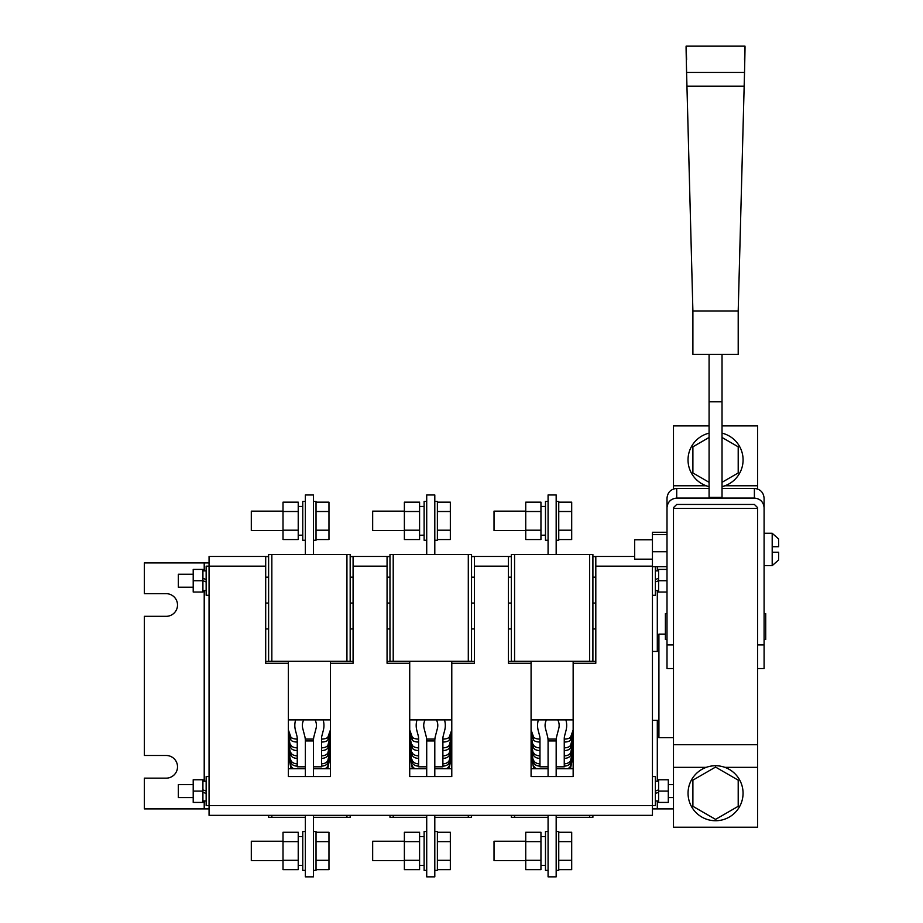 <?xml version="1.0" encoding="UTF-8"?>
<svg xmlns="http://www.w3.org/2000/svg" width="923" height="923" viewBox="0 0 923 923"><rect width="100%" height="100%" fill="white"/><g stroke="black" fill="none" stroke-linecap="round" stroke-linejoin="round"><path stroke-width="1.38" d="M514.572 661.306L589.659 661.306L589.659 554.515L511.342 554.515L511.342 661.306L514.572 661.306L514.572 554.515M589.659 554.515L592.901 554.515L592.901 661.306L589.659 661.306M393.21 661.306L468.296 661.306L468.296 554.515L389.979 554.515L389.979 661.306L393.21 661.306L393.21 554.515M468.296 554.515L471.538 554.515L471.538 661.306L468.296 661.306M271.847 661.306L346.933 661.306L346.933 554.515L268.616 554.515L268.616 661.306L271.847 661.306L271.847 554.515M346.933 554.515L350.175 554.515L350.175 661.306L346.933 661.306M271.847 815.355L271.847 817.305L268.616 817.305L268.616 815.355M346.933 815.355L346.933 817.305L313.439 817.305M350.175 815.355L350.175 817.305L346.933 817.305M305.351 817.305L271.847 817.305M297.252 742.046L297.194 742.046A6.473 2.677 0 0 1 290.78 739.75L290.78 736.808L288.357 729.908M290.78 736.808A6.473 2.677 180 0 0 297.194 739.092L297.194 742.046M330.422 732.862L328 739.75A6.473 2.677 0 0 1 321.596 742.046L321.527 739.092M313.52 739.092L305.259 739.092M321.596 739.092A6.473 2.677 180 0 0 328 736.808L328 739.75M330.422 729.908L328 736.808M290.78 739.75L288.357 732.862M297.252 750.561L297.194 750.561A6.473 3.484 0 0 1 290.78 747.584L288.357 735.896M290.78 744.861A6.473 3.484 180 0 0 297.194 747.838L297.194 750.561M330.422 738.631L328 747.584A6.473 3.484 0 0 1 321.596 750.561L321.527 747.838M321.596 747.838A6.473 3.484 180 0 0 328 744.861L328 747.584M330.422 735.896L328 744.861M290.78 747.584L288.357 738.631M297.252 758.36L297.194 758.36A6.473 4.015 0 0 1 290.78 754.922L288.357 742.046M290.78 752.383A6.473 4.015 180 0 0 297.194 755.822L297.194 758.36M330.422 744.584L328 754.922A6.473 4.015 0 0 1 321.596 758.36L321.527 755.822M321.596 755.822A6.473 4.015 180 0 0 328 752.383L328 754.922M330.422 742.046L328 752.383M290.78 754.922L288.357 744.584M297.252 766.102L297.194 766.102A6.473 4.557 0 0 1 290.78 762.213L288.357 748.195M290.78 759.906A6.473 4.557 180 0 0 297.194 763.806L297.194 766.102M330.422 750.491L328 762.213A6.473 4.557 0 0 1 321.596 766.102L321.527 763.806M321.596 763.806A6.473 4.557 180 0 0 328 759.906L328 762.213M330.422 748.195L328 759.906M290.78 762.213L288.357 750.491M291.299 768.755A6.473 4.823 0 0 1 290.78 767.451L288.357 752.88M290.78 765.294A6.473 4.823 180 0 0 293.929 768.755M324.861 768.755A6.473 4.823 180 0 0 328 765.294L328 767.451A6.473 4.823 0 0 1 327.48 768.755M330.422 752.88L328 765.294M330.422 755.049L328 767.451M290.78 767.451L288.357 755.049M393.21 815.355L393.21 817.305L389.979 817.305L389.979 815.355M468.296 815.355L468.296 817.305L434.802 817.305M471.538 815.355L471.538 817.305L468.296 817.305M426.714 817.305L393.21 817.305M418.615 742.046L418.557 742.046A6.473 2.677 0 0 1 412.143 739.75L412.143 736.808L409.72 729.908M412.143 736.808A6.473 2.677 180 0 0 418.557 739.092L418.557 742.046M451.785 732.862L449.363 739.75A6.473 2.677 0 0 1 442.959 742.046L442.89 739.092M434.883 739.092L426.622 739.092M442.959 739.092A6.473 2.677 180 0 0 449.363 736.808L449.363 739.75M451.785 729.908L449.363 736.808M412.143 739.75L409.72 732.862M418.615 750.561L418.557 750.561A6.473 3.484 0 0 1 412.143 747.584L409.72 735.896M412.143 744.861A6.473 3.484 180 0 0 418.557 747.838L418.557 750.561M451.785 738.631L449.363 747.584A6.473 3.484 0 0 1 442.959 750.561L442.89 747.838M442.959 747.838A6.473 3.484 180 0 0 449.363 744.861L449.363 747.584M451.785 735.896L449.363 744.861M412.143 747.584L409.72 738.631M418.615 758.36L418.557 758.36A6.473 4.015 0 0 1 412.143 754.922L409.72 742.046M412.143 752.383A6.473 4.015 180 0 0 418.557 755.822L418.557 758.36M451.785 744.584L449.363 754.922A6.473 4.015 0 0 1 442.959 758.36L442.89 755.822M442.959 755.822A6.473 4.015 180 0 0 449.363 752.383L449.363 754.922M451.785 742.046L449.363 752.383M412.143 754.922L409.72 744.584M418.615 766.102L418.557 766.102A6.473 4.557 0 0 1 412.143 762.213L409.72 748.195M412.143 759.906A6.473 4.557 180 0 0 418.557 763.806L418.557 766.102M451.785 750.491L449.363 762.213A6.473 4.557 0 0 1 442.959 766.102L442.89 763.806M442.959 763.806A6.473 4.557 180 0 0 449.363 759.906L449.363 762.213M451.785 748.195L449.363 759.906M412.143 762.213L409.72 750.491M412.662 768.755A6.473 4.823 0 0 1 412.143 767.451L409.72 752.88M412.143 765.294A6.473 4.823 180 0 0 415.292 768.755M446.224 768.755A6.473 4.823 180 0 0 449.363 765.294L449.363 767.451A6.473 4.823 0 0 1 448.843 768.755M451.785 752.88L449.363 765.294M451.785 755.049L449.363 767.451M412.143 767.451L409.72 755.049M514.572 815.355L514.572 817.305L511.342 817.305L511.342 815.355M589.659 815.355L589.659 817.305L556.165 817.305M592.901 815.355L592.901 817.305L589.659 817.305M548.077 817.305L514.572 817.305M539.978 742.046L539.92 742.046A6.473 2.677 0 0 1 533.506 739.75L533.506 736.808L531.083 729.908M533.506 736.808A6.473 2.677 180 0 0 539.92 739.092L539.92 742.046M573.148 732.862L570.726 739.75A6.473 2.677 0 0 1 564.322 742.046L564.253 739.092M556.246 739.092L547.985 739.092M564.322 739.092A6.473 2.677 180 0 0 570.726 736.808L570.726 739.75M573.148 729.908L570.726 736.808M533.506 739.75L531.083 732.862M539.978 750.561L539.92 750.561A6.473 3.484 0 0 1 533.506 747.584L531.083 735.896M533.506 744.861A6.473 3.484 180 0 0 539.92 747.838L539.92 750.561M573.148 738.631L570.726 747.584A6.473 3.484 0 0 1 564.322 750.561L564.253 747.838M564.322 747.838A6.473 3.484 180 0 0 570.726 744.861L570.726 747.584M573.148 735.896L570.726 744.861M533.506 747.584L531.083 738.631M539.978 758.36L539.92 758.36A6.473 4.015 0 0 1 533.506 754.922L531.083 742.046M533.506 752.383A6.473 4.015 180 0 0 539.92 755.822L539.92 758.36M573.148 744.584L570.726 754.922A6.473 4.015 0 0 1 564.322 758.36L564.253 755.822M564.322 755.822A6.473 4.015 180 0 0 570.726 752.383L570.726 754.922M573.148 742.046L570.726 752.383M533.506 754.922L531.083 744.584M539.978 766.102L539.92 766.102A6.473 4.557 0 0 1 533.506 762.213L531.083 748.195M533.506 759.906A6.473 4.557 180 0 0 539.92 763.806L539.92 766.102M573.148 750.491L570.726 762.213A6.473 4.557 0 0 1 564.322 766.102L564.253 763.806M564.322 763.806A6.473 4.557 180 0 0 570.726 759.906L570.726 762.213M573.148 748.195L570.726 759.906M533.506 762.213L531.083 750.491M534.025 768.755A6.473 4.823 0 0 1 533.506 767.451L531.083 752.88M533.506 765.294A6.473 4.823 180 0 0 536.655 768.755M567.587 768.755A6.473 4.823 180 0 0 570.726 765.294L570.726 767.451A6.473 4.823 0 0 1 570.206 768.755M573.148 752.88L570.726 765.294M573.148 755.049L570.726 767.451M533.506 767.451L531.083 755.049M525.741 539.54L540.947 539.54L540.947 530.194L525.741 530.194L525.741 539.54M540.947 511.504L540.947 502.17L525.741 502.17L525.741 511.504L540.947 511.504L540.947 530.194M525.741 511.504L525.741 530.194M545.481 535.155L540.947 535.248M548.077 501.431L545.481 501.431L545.481 540.267L548.077 540.267M525.741 530.563L494.024 530.563L494.024 511.146L525.741 511.146M556.165 501.431L558.75 501.431L558.75 540.267L556.165 540.267M558.75 502.17L571.695 502.17L571.695 539.54L558.75 539.54M571.695 530.194L558.75 530.194M571.695 511.504L558.75 511.504M404.378 530.563L372.661 530.563L372.661 511.146L404.378 511.146M434.802 501.431L437.387 501.431L437.387 540.267L434.802 540.267M437.387 502.17L450.332 502.17L450.332 539.54L437.387 539.54M450.332 530.194L437.387 530.194M450.332 511.504L437.387 511.504M283.015 530.563L251.298 530.563L251.298 511.146L283.015 511.146M313.439 501.431L316.024 501.431L316.024 540.267L313.439 540.267M316.024 502.17L328.969 502.17L328.969 539.54L316.024 539.54M328.969 530.194L316.024 530.194M328.969 511.504L316.024 511.504M404.378 539.54L419.584 539.54L419.584 530.194L404.378 530.194L404.378 539.54M419.584 511.504L419.584 502.17L404.378 502.17L404.378 511.504L419.584 511.504L419.584 530.194M404.378 511.504L404.378 530.194M424.119 535.155L419.584 535.248M426.714 501.431L424.119 501.431L424.119 540.267L426.714 540.267M283.015 539.54L298.221 539.54L298.221 530.194L283.015 530.194L283.015 539.54M298.221 511.504L298.221 502.17L283.015 502.17L283.015 511.504L298.221 511.504L298.221 530.194M283.015 511.504L283.015 530.194M302.756 535.155L298.221 535.248M305.351 501.431L302.756 501.431L302.756 540.267L305.351 540.267M283.015 841.245L251.298 841.245L251.298 860.663L283.015 860.663M313.439 870.377L316.024 870.377L316.024 831.542L313.439 831.542M316.024 869.639L328.969 869.639L328.969 832.269L316.024 832.269M328.969 841.614L316.024 841.614M328.969 860.305L316.024 860.305M283.015 832.269L298.221 832.269L298.221 841.614L283.015 841.614L283.015 832.269M298.221 860.305L298.221 869.639L283.015 869.639L283.015 860.305L298.221 860.305L298.221 841.614M283.015 860.305L283.015 841.614M302.756 836.653L298.221 836.561M305.351 870.377L302.756 870.377L302.756 831.542L305.351 831.542M404.378 832.269L419.584 832.269L419.584 841.614L404.378 841.614L404.378 832.269M419.584 860.305L419.584 869.639L404.378 869.639L404.378 860.305L419.584 860.305L419.584 841.614M404.378 860.305L404.378 841.614M424.119 836.653L419.584 836.561M426.714 870.377L424.119 870.377L424.119 831.542L426.714 831.542M404.378 841.245L372.661 841.245L372.661 860.663L404.378 860.663M434.802 870.377L437.387 870.377L437.387 831.542L434.802 831.542M437.387 869.639L450.332 869.639L450.332 832.269L437.387 832.269M450.332 841.614L437.387 841.614M450.332 860.305L437.387 860.305M525.741 832.269L540.947 832.269L540.947 841.614L525.741 841.614L525.741 832.269M540.947 860.305L540.947 869.639L525.741 869.639L525.741 860.305L540.947 860.305L540.947 841.614M525.741 860.305L525.741 841.614M545.481 836.653L540.947 836.561M548.077 870.377L545.481 870.377L545.481 831.542L548.077 831.542M525.741 841.245L494.024 841.245L494.024 860.663L525.741 860.663M556.165 870.377L558.75 870.377L558.75 831.542L556.165 831.542M558.75 869.639L571.695 869.639L571.695 832.269L558.75 832.269M571.695 841.614L558.75 841.614M571.695 860.305L558.75 860.305M209.059 562.926L144.334 562.926L144.334 593.674L166.186 593.674A11.33 11.33 0 0 1 177.516 604.992A11.33 11.33 0 0 1 166.186 616.322L144.334 616.322L144.334 755.487L166.186 755.487A11.33 11.33 0 0 1 177.516 766.817A11.33 11.33 0 0 1 166.186 778.147L144.334 778.147L144.334 808.883L209.059 808.883M265.697 661.41L288.357 661.41L288.357 776.52L330.422 776.52L330.422 661.41L353.082 661.41M305.351 776.52L305.351 740.927L313.439 740.927A19.418 19.418 0 0 1 314.062 736.023L316.047 728.432A11.895 11.895 0 0 0 315.055 719.882M387.06 661.41L409.72 661.41L409.72 776.52L451.785 776.52L451.785 661.41L474.445 661.41M426.714 776.52L426.714 740.927L434.802 740.927A19.418 19.418 0 0 1 435.425 736.023L437.41 728.432A11.895 11.895 0 0 0 436.417 719.882M508.423 661.41L531.083 661.41L531.083 776.52L573.148 776.52L573.148 661.41L595.808 661.41M548.077 776.52L548.077 740.927L556.165 740.927A19.418 19.418 0 0 1 556.788 736.023L558.773 728.432A11.895 11.895 0 0 0 557.78 719.882M288.357 663.256L265.697 663.256L265.697 566.157L209.059 566.157L209.059 556.454L268.616 556.454M350.175 556.454L389.979 556.454M471.538 556.454L511.342 556.454M592.901 556.454L634.643 556.454M268.616 603.054L265.697 603.054L268.616 603.054M511.342 603.054L508.423 603.054M389.979 603.054L387.06 603.054M652.446 776.52L655.353 776.52L655.353 805.652L652.446 805.652L652.446 815.355L209.059 815.355L209.059 805.652L652.446 805.652L652.446 532.271L667.006 532.271M305.351 768.755L288.357 768.755M548.077 768.755L531.083 768.755M426.714 768.755L409.72 768.755M573.148 663.256L595.808 663.256L595.808 556.592L592.901 556.592M511.342 556.592L508.423 556.592L508.423 663.256L531.083 663.256M451.785 663.256L474.445 663.256L474.445 556.592L471.538 556.592M389.979 556.592L387.06 556.592L387.06 663.256L409.72 663.256M330.422 663.256L353.082 663.256L353.082 556.592L350.175 556.592M209.059 595.289L206.152 595.289L206.152 566.157L209.059 566.157L209.059 805.652L206.152 805.652L206.152 776.52L209.059 776.52M265.697 566.157L265.697 556.592L268.616 556.592M595.808 603.054L592.901 603.054L595.808 603.054M474.445 603.054L471.538 603.054M353.082 603.054L350.175 603.054M330.422 768.755L313.439 768.755M451.785 768.755L434.802 768.755M573.148 768.755L556.165 768.755M434.802 776.52L434.802 740.927M426.714 815.355L426.714 876.85L434.802 876.85L434.802 815.355M556.165 776.52L556.165 740.927M548.077 815.355L548.077 876.85L556.165 876.85L556.165 815.355M313.439 776.52L313.439 740.927M305.351 815.355L305.351 876.85L313.439 876.85L313.439 815.355M426.714 554.515L426.714 494.959L434.802 494.959L434.802 554.515M548.077 554.515L548.077 494.959L556.165 494.959L556.165 554.515M305.351 554.515L305.351 494.959L313.439 494.959L313.439 554.515M573.148 719.882L531.083 719.882M565.868 719.882A19.418 19.418 0 0 1 566.053 730.335L564.634 735.758A11.895 11.895 0 0 0 564.253 738.758L564.253 766.817L556.165 766.817M548.077 766.817L539.978 766.817L539.978 738.758A11.895 11.895 0 0 0 539.597 735.758L538.178 730.335A19.418 19.418 0 0 1 538.363 719.882M546.451 719.882A11.895 11.895 0 0 0 545.47 728.432L547.443 736.023A19.418 19.418 0 0 1 548.077 740.927M451.785 719.882L409.72 719.882M444.505 719.882A19.418 19.418 0 0 1 444.69 730.335L443.271 735.758A11.895 11.895 0 0 0 442.89 738.758L442.89 766.817L434.802 766.817M426.714 766.817L418.615 766.817L418.615 738.758A11.895 11.895 0 0 0 418.234 735.758L416.815 730.335A19.418 19.418 0 0 1 417 719.882M425.088 719.882A11.895 11.895 0 0 0 424.107 728.432L426.08 736.023A19.418 19.418 0 0 1 426.714 740.927M330.422 719.882L288.357 719.882M323.142 719.882A19.418 19.418 0 0 1 323.327 730.335L321.908 735.758A11.895 11.895 0 0 0 321.527 738.758L321.527 766.817L313.439 766.817M305.351 766.817L297.252 766.817L297.252 738.758A11.895 11.895 0 0 0 296.871 735.758L295.452 730.335A19.418 19.418 0 0 1 295.637 719.882M303.725 719.882A11.895 11.895 0 0 0 302.744 728.432L304.717 736.023A19.418 19.418 0 0 1 305.351 740.927M673.478 808.883L652.446 808.883M202.91 578.34L206.152 579.517M206.152 581.928L202.91 580.752L202.91 592.047L193.207 592.047L193.207 580.729L202.91 580.729L202.91 569.399L193.207 569.399L193.207 580.729M193.207 574.256L178.324 574.256L178.324 587.201L193.207 587.201M193.207 791.092L193.207 802.41L202.91 802.41L202.91 779.762L193.207 779.762L193.207 791.092L202.91 791.092M193.207 784.619L178.324 784.619L178.324 797.564L193.207 797.564M206.152 793.468L202.91 792.292M202.91 789.88L206.152 791.057M668.298 779.762L668.298 802.41L658.595 802.41L658.595 779.762L668.298 779.762M668.298 791.092L658.595 791.092M658.595 789.88L655.353 791.057M655.353 793.468L658.595 792.292M667.006 569.399L658.595 569.399L658.595 592.047L667.006 592.047M667.006 580.729L658.595 580.729L655.353 581.928M658.595 578.34L655.353 579.517M655.353 566.664L655.353 595.289L652.446 595.289M757.621 488.982L757.621 425.907L722.028 425.907M709.083 425.907L673.478 425.907L673.478 488.982M757.621 508.435L673.478 508.435L673.478 744.688L757.621 744.688L757.621 508.435M706.257 767.336L673.478 767.336L673.478 827.216L757.621 827.216L757.621 744.688M673.478 767.336L673.478 744.688M722.028 486.629A27.505 27.505 0 0 0 722.028 433.152M709.083 433.152A27.505 27.505 0 0 0 709.083 486.629M722.028 482.314L738.204 472.968L738.204 446.813L722.028 437.467M709.083 437.467L692.896 446.813L692.896 472.968L709.083 482.314M743.061 793.226A27.505 27.505 0 0 1 701.803 817.051A27.505 27.505 0 0 1 701.803 769.413A27.505 27.505 0 0 1 743.061 793.226M715.556 767.071L738.204 780.154L738.204 806.31L715.556 819.393L692.896 806.31L692.896 780.154L715.556 767.071M673.478 737.685L658.918 737.685L658.918 634.124L665.391 634.124M754.391 498.085L754.391 488.417C760.24 489.04 763.483 492.282 764.094 498.143L764.094 507.638C763.483 501.881 760.24 498.697 754.391 498.085L676.721 498.085C670.859 498.697 667.629 501.881 667.006 507.638L667.006 644.923L673.478 644.923L673.478 507.638L676.721 504.454L754.391 504.454L757.621 507.638L757.621 644.923L764.094 644.923L764.094 668.54L757.621 668.54M764.094 507.638L764.094 644.923M667.006 507.638L667.006 498.143C667.629 492.282 670.859 489.04 676.721 488.417L676.721 498.085M667.006 644.923L667.006 668.54L673.478 668.54M754.391 488.417L722.028 488.417M709.083 488.417L676.721 488.417M709.083 401.817L722.028 401.817L722.028 497.393L709.083 497.393L709.083 354.328M722.028 401.817L722.028 354.328M692.896 310.959L738.204 310.959L738.204 354.328L692.896 354.328L692.896 310.959L686.585 72.444C685.916 42.943 685.916 38.674 686.585 59.626M738.204 310.959L744.526 72.444L686.585 72.444M744.526 59.626C745.184 38.674 745.184 42.943 744.526 72.444M652.446 559.176L634.643 559.176L634.643 539.759L652.446 539.759M652.446 534.544L667.006 534.544M652.446 551.746L667.006 551.746M652.446 566.664L667.006 566.664M778.666 546.716L778.562 538.951L778.666 546.716L772.193 546.716L772.193 552.219L778.666 552.219L778.562 559.984L778.666 552.219M667.006 639.501L665.391 639.501L665.391 613.61L667.006 613.61M764.094 639.501L765.721 639.501L765.721 613.61L764.094 613.61M204.214 562.926L204.214 570.852M204.214 590.593L204.214 781.216M204.214 800.956L204.214 808.883M508.423 566.157L474.445 566.157M387.06 566.157L353.082 566.157M652.446 566.157L595.808 566.157M265.697 577.163L268.616 577.163M350.175 577.163L353.082 577.163M387.06 577.163L389.979 577.163M471.538 577.163L474.445 577.163M508.423 577.163L511.342 577.163M592.901 577.163L595.808 577.163M657.303 566.664L657.303 570.852M657.303 590.593L657.303 651.442M657.303 720.367L657.303 781.216M657.303 800.956L657.303 808.883M757.621 485.775L724.843 485.775M706.257 485.775L673.478 485.775M757.621 767.336L724.843 767.336M744.18 86.185L686.931 86.185M764.094 565.649L772.193 565.649L772.193 552.219M772.193 546.716L772.193 533.286L764.094 533.286M545.481 506.45L540.947 506.45M424.119 506.45L419.584 506.45M302.756 506.45L298.221 506.45M302.756 865.359L298.221 865.359M424.119 865.359L419.584 865.359M545.481 865.359L540.947 865.359M658.918 651.442L652.446 651.442M658.918 720.367L652.446 720.367M592.901 628.944L595.808 628.944M508.423 628.944L511.342 628.944M471.538 628.944L474.445 628.944M387.06 628.944L389.979 628.944M265.697 628.944L268.616 628.944M350.175 628.944L353.082 628.944M206.152 570.852L202.91 570.852M206.152 590.593L202.91 590.593M202.91 800.956L206.152 800.956M202.91 781.216L206.152 781.216M658.595 781.216L655.353 781.216M658.595 800.956L655.353 800.956M655.353 590.593L658.595 590.593M655.353 570.852L658.595 570.852M673.478 784.619L668.298 784.619M673.478 797.564L668.298 797.564M745.011 46.15L686.089 46.15M772.193 565.649L778.608 559.984M772.193 533.286L778.608 538.951"/></g></svg>
